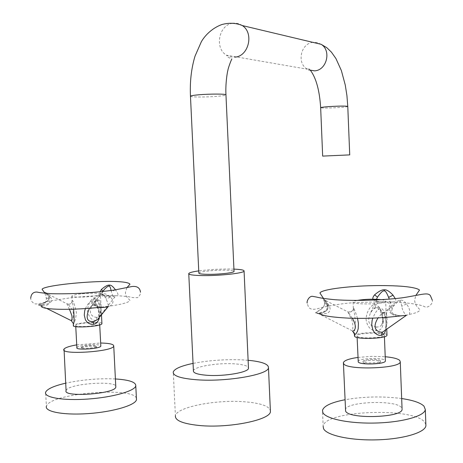 <?xml version="1.0" encoding="UTF-8"?>
<svg xmlns="http://www.w3.org/2000/svg" width="463" height="463" viewBox="0 0 463 463"><rect width="100%" height="100%" fill="white"/><g stroke="black" fill="none" stroke-linecap="round" stroke-linejoin="round"><path stroke-width="0.35" stroke-dasharray="2.31 1.74" d="M198.841 273.02C199.235 271.648 214.276 270.022 224.868 270.166C231.066 270.253 234.122 270.693 234.041 271.486M233.931 269.119L229.55 269.026C218.692 269.009 208.419 269.634 198.743 270.896M193.407 370.765C194.02 366.632 217.384 362.737 233.908 363.814C243.66 364.45 248.521 365.967 248.481 368.357M248.116 360.283L242.907 359.913C225.684 359.166 209.068 360.33 193.054 363.397M270.415 411.572C270.294 406.491 261.763 403.232 244.817 401.797C216.586 399.384 176.71 406.977 175.402 415.722L173.266 371.928M103.521 290.556L102.908 291.534C101.345 294.503 101.819 296.291 104.331 296.899C109.256 296.783 112.214 296.534 113.198 296.158L114.488 297.09C113.516 297.547 112.474 295.753 111.375 291.707L111.085 290.504M44.934 293.264L46.283 297.975C46.78 301.222 45.397 303.56 42.121 304.99C39.326 305.424 38.157 305.343 38.608 304.758C38.059 304.729 45.021 303.294 47.307 301.077C49.304 299.515 49.871 297.709 49.014 295.654L47.157 293.455M38.608 304.758L39.986 305.117L48.372 303.734C51.399 302.42 52.232 300.412 50.889 297.709C47.816 294.184 46.202 292.755 46.051 293.415L49.269 299.127C49.992 301.888 49.466 303.78 47.701 304.799C44.211 306.037 41.711 306.222 40.194 305.36M100.187 291.788C98.752 293.785 103.903 296.366 111.901 295.608L115.426 295.683C118.794 296.112 118.8 294.179 115.437 289.879M96.842 317.358C91.645 317.248 86.749 312.259 94.215 302.339L94.215 302.339C95.928 300.655 97.172 299.92 97.948 300.128C99.557 299.399 100.604 302.038 101.084 308.045C101.142 312.693 100.627 315.517 99.545 316.518L96.842 317.358L95.997 320.489C91.761 320.448 88.937 317.334 87.53 311.142C87.582 302.524 93.376 296.858 94.822 297.981C97.508 297.628 99.418 302.154 100.552 311.558C100.917 317.757 99.395 320.732 95.997 320.489M100.407 294.318C101.825 292.639 83.826 292.934 75.51 294.705L71.823 296.002C70.214 297.692 88.803 297.379 96.958 295.568L100.407 294.318L101.472 314.771M73.605 309.174L72.17 300.747C72.951 299.787 74.369 303.734 76.418 312.583C75.729 319.1 74.717 322.763 73.385 323.573M101.872 323.33C100.726 320.969 74.913 322.804 73.478 325.362M99.146 317.589C100.94 310.251 94.927 298.311 92.183 301.263C90.349 300.852 88.086 303.288 85.4 308.584M75.758 325.234L75.689 325.339C74.028 327.735 98.781 326.247 99.626 323.909L99.667 323.84C101.189 321.49 77.101 322.885 75.758 325.234M76.881 347.678L76.945 347.557C78.085 345.109 99.759 343.471 100.766 345.745M81.303 347.308C82.09 345.606 97.438 344.675 96.466 346.388L96.443 346.44C95.858 348.141 80.238 349.108 81.268 347.383L81.303 347.308M96.483 347.181C95.899 348.888 80.278 349.86 81.303 348.124L81.343 348.049C82.125 346.341 97.479 345.41 96.507 347.128L96.483 347.181M76.731 344.86L100.662 343.008M66.07 390.569L66.244 390.187C69.479 383.289 118.759 380.21 115.86 387.051M115.443 378.96C98.903 378.242 82.316 379.648 65.671 383.185M136.394 398.255C133.79 386.784 53.534 392.913 46.827 405.316L46.393 406.248L45.629 392.283M69.467 309.278C67.5 305.424 66.736 303.641 67.181 303.942C66.522 302.686 71.302 306.772 73.443 312.976C73.669 317.143 73.032 319.742 71.516 320.761L71.464 320.737M71.823 296.002L72.089 300.938C72.593 301.361 71.314 305.169 67.181 303.942L67.187 303.931C70.069 304.718 71.73 303.653 72.17 300.747M93.601 299.15C97.49 295.637 100.569 293.855 102.838 293.791C104.858 293.339 107.364 294.439 110.35 297.09C113.956 300.313 113.834 303.294 109.974 306.043L101.767 307.108C92.091 306.078 89.371 303.427 93.601 299.15L96.084 300.325L96.703 299.277C99.719 295.828 101.628 294.294 102.439 294.665C103.353 293.993 104.592 295.458 106.149 299.063C107.595 302.351 108.336 304.793 108.377 306.396L108.371 306.419M98.764 307.438C94.776 306.315 93.879 303.936 96.067 300.308L89.567 308.283M94.452 304.689C93.387 304.527 91.749 305.725 89.533 308.283C91.315 306.165 92.704 305.053 93.688 304.961L94.452 304.689C96.101 303.815 97.595 305.621 98.92 310.1C99.406 314.464 99.036 317.496 97.815 319.204C98.66 318.284 98.972 316.032 98.752 312.444C97.745 307.172 96.055 304.677 93.688 304.961L92.183 301.263M324.615 302.102L322.908 298.571C323.504 298.687 324.951 300.805 327.243 304.92C329.176 309.394 326.577 312.23 319.441 313.428L319.441 313.428C316.819 313.254 315.535 313.005 315.592 312.675L322.19 308.335C324.088 306.529 324.899 304.451 324.615 302.102L324.609 302.241C324.748 303.543 325.819 304.295 327.821 304.492C325.211 300.441 323.984 298.803 324.146 299.584L324.557 299.966C325.414 300.331 327.04 302.414 329.442 306.217C330.895 309.828 329.934 312.241 326.565 313.439C320.222 314.024 317.08 313.908 317.149 313.086L317.253 312.976C318.428 313.306 321.258 312.589 325.738 310.818C327.966 309.44 328.661 307.334 327.821 304.492M373.062 299.191C373.861 301.257 377.837 302.113 385.008 301.772L389.62 301.876C395.037 302.414 396.913 301.332 395.234 298.618M377.345 297.385C375.701 300.649 375.968 302.623 378.138 303.306L387.016 302.414L390.558 303.745L389.279 299.162M376.598 327.005C370.892 326.079 365.915 323.712 370.539 312.901L370.539 312.901C373.514 308.364 375.713 306.448 377.131 307.16C378.746 306.489 380.43 308.653 382.195 313.654C383.109 319.418 383.005 323.035 381.871 324.499L381.871 324.499C380.916 326.224 379.162 327.063 376.598 327.005L376.083 330.628C370.759 330.565 367.425 326.976 366.088 319.864C366.158 309.938 372.987 303.427 375.065 304.723C377.403 303.508 382.907 310.378 383.358 320.408C383.295 327.532 380.875 330.941 376.083 330.628M356.828 300.458L354.704 300.996L353.095 301.963C351.348 304.463 377.906 304.613 384.244 302.102L385.662 301.193L386.761 329.436M357.529 318.376C355.127 310.962 353.784 307.513 353.506 308.028L353.362 308.624C354.068 310.818 354.791 315.465 355.532 322.561L354.351 333.221M386.975 334.952L386.698 334.558C384.035 331.508 356.406 332.353 354.612 335.53M381.801 299.7C384.481 300.082 385.766 300.58 385.662 301.193M385.534 330.316C386.31 326.78 386.177 321.675 385.135 315.002C383.595 309.88 381.946 307.785 380.187 308.717C378.352 308.179 375.863 311.321 372.738 318.15M357.216 336.26C358.981 339.02 384.522 338.083 384.371 335.258L384.14 334.708C381.819 332.006 357.083 332.978 357.054 335.768L357.216 336.26M358.084 361.424C358.096 358.229 382.803 357.274 385.141 360.382L385.366 360.752M363.171 361.696L363.056 361.331C363.044 359.294 378.821 358.698 380.239 360.677L380.383 361.071C380.464 363.119 364.364 363.704 363.171 361.696M380.273 361.534L380.412 361.927C380.499 363.987 364.398 364.572 363.206 362.552L363.09 362.188C363.079 360.145 378.856 359.543 380.273 361.534M357.922 357.436L371.523 356.377L385.21 356.741M345.323 409.761C345.491 401.566 395.969 399.592 401.496 407.573L402.058 408.655M401.676 398.55C382.542 396.091 363.623 396.496 344.912 399.76M425.862 424.49L424.559 422.048C412.869 406.908 324.031 410.6 323.162 426.244L322.497 410.357M352.337 318.289L347.846 311.703L352.465 321.449C353.009 326.183 352.98 329.326 352.384 330.877L352.713 331.224M390.691 306.489C394.933 302.408 398.168 300.331 400.402 300.255C402.208 299.723 404.24 300.973 406.497 304.017C409.338 307.611 410.299 311.061 409.367 314.365L406.514 315.274L401.132 315.778C388.185 314.69 387.884 311.153 390.691 306.489L392.445 307.802L394.985 304.232C397.497 302.113 399.037 301.124 399.604 301.257C400.46 300.464 401.137 302.142 401.635 306.303C402.683 310.719 404.286 313.717 406.439 315.291L409.367 314.365C415.392 313.22 418.888 311.836 419.86 310.222C419.912 308.341 415.299 307.276 414.64 300.308L415.739 295.591M397.63 316.241C391.079 315.037 389.238 312.224 392.109 307.802M380.187 308.717C380.401 310.974 381.252 312.398 382.733 312.994L382.762 312.647C383.046 310.407 386.524 317.74 385.864 325.715L384.915 330.767C386.2 328.765 386.906 325.356 387.033 320.535C387.068 314.215 386.13 311.605 384.215 312.71L380.453 315.054L378.074 317.913M347.777 106.397C347.672 106.75 344.825 107.127 339.24 107.538C329.008 108.145 322.815 108.215 320.662 107.734L320.656 107.676M312.919 42.37C300.649 43.406 296.534 63.402 307.322 69.19L308.537 69.832M321.212 44.344L317.427 42.625L313.306 42.324M242.288 25.552C239.527 23.665 236.512 22.89 233.242 23.237M232.675 23.312C218.739 24.823 214.305 48.459 226.581 55.213L230.528 56.856L234.776 57.134M190.461 96.148L190.472 96.321C190.976 97.23 206.214 97.236 216.84 96.356C223.062 95.835 226.1 95.309 225.956 94.77M115.235 289.907L111.375 291.707M49.014 295.654L48.864 296.366L50.889 297.709M44.94 292.535L67.181 303.942M46.543 308.37L39.251 304.671C42.59 304.058 51.358 300.14 48.864 296.366L46.647 293.415M103.058 291.14L102.908 291.534M113.921 295.562L113.198 296.158M94.822 297.981C95.071 300.047 95.829 300.979 97.097 300.776L97.948 300.128M73.345 323.232L71.516 320.761M46.283 297.975L49.269 299.127M110.35 297.09L106.149 299.063M102.838 293.791L102.439 294.665M322.908 298.571L324.146 299.584M315.592 312.675L317.149 313.086M387.479 301.726L387.016 302.414M375.065 304.723C375.25 307.102 375.753 308.161 376.581 307.918L377.131 307.16M353.506 308.028C353.466 309.897 352.58 311.194 350.85 311.912L347.846 311.703M327.243 304.92L327.156 305.632L329.442 306.217M406.497 304.017L401.635 306.303M400.402 300.255L399.604 301.257M401.132 315.778C400.651 316.293 392.786 314.169 393.255 313.52C391.843 313.463 391.571 311.558 392.445 307.802L394.985 304.232L380.453 315.054L382.733 312.994L384.215 312.71M310.303 70.133C308.763 68.426 307.71 67.858 307.137 68.443L307.322 69.19L226.581 55.213L227.31 56.746L229.324 57.916C231.182 58.107 232.015 58.477 231.824 59.015M188.771 273.911L188.754 273.506M126.833 287.76L125.415 292.616L125.595 294.069C125.652 297.067 130.439 300.036 129.976 300.753C127.811 302.709 121.144 304.475 109.974 306.043L108.122 306.709M45.438 292.871L46.045 293.426M103.562 290.504L103.046 291.377C101.108 295.099 104.059 296.511 111.901 295.608C98.683 295.504 84.723 296.256 70.017 297.865L48.129 301.344C42.99 302.906 38.823 303.792 35.622 304C32.549 302.924 30.911 301.043 30.708 298.351M102.763 291.516L94.215 302.339L97.097 300.776L97.699 301.344C97.809 300.765 100.06 306.662 99.927 307.536C100.691 310.679 100.332 317.259 99.545 316.518L115.698 295.898L115.426 295.683C123.847 296.054 129.634 296.696 132.788 297.611L137.592 297.674C139.785 295.678 140.746 293.86 140.463 292.228M99.719 324.887L99.667 323.84M75.758 326.658L75.689 325.339M81.268 347.383L81.303 348.124M96.466 346.388L96.507 347.128M44.98 293.27L46.312 298.218C46.248 301.94 44.853 304.197 42.121 304.99L41.114 306.078M101.767 307.108C99.261 307.05 97.288 306.419 95.835 305.227C94.932 304.914 95.013 303.282 96.084 300.325M354.38 333.916L354.351 333.163C354.699 333.047 354.045 332.289 352.384 330.877L317.253 312.976L316.513 312.311L321.802 308.757C323.88 306.876 324.818 304.706 324.609 302.241L323.51 298.473M376.72 298.809C376.448 303.826 378.502 301.396 385.008 301.772L357.679 302.449C346.451 302.952 334.355 304.66 321.391 307.582C308.092 312.218 308.364 306.251 307.2 303.074M376.517 299.266L370.539 312.901C372.431 309.568 374.445 307.907 376.581 307.918C377.513 306.778 381.379 312.571 381.657 314.591C382.756 317.832 382.826 321.137 381.871 324.499L391.027 302.576L389.62 301.876C407.145 302.594 418.662 304.133 424.189 306.489C428.275 308.937 433.333 303.172 432.286 300.134M353.095 301.963L353.327 308.671C353.639 309.452 352.812 310.534 350.85 311.912L348.118 312.016L324.557 299.966L327.156 305.632C326.971 310.858 327.272 311.443 319.441 313.428M357.123 337.475L357.054 335.768M384.429 336.734L384.371 335.258M380.383 361.071L380.412 361.927M363.056 361.331L363.09 362.188M343.419 363.224L343.396 362.61M406.126 315.517L406.439 315.291"/><path stroke-width="0.69" d="M322.665 156.095L349.727 154.891L322.665 156.095L320.662 107.734C320.703 107.393 323.498 107.011 329.043 106.606C339.431 105.981 345.676 105.911 347.777 106.397L346.92 95.569L345.265 85.053L341.381 70.596L335.935 58.558L331.41 52.134L326.832 47.724L321.212 44.344L242.288 25.552C236.171 22.936 229.428 22.583 222.066 24.481C210.827 28.463 203.824 37.208 201.283 41.873L195.021 56.145C191.323 68.385 189.807 81.719 190.461 96.148M225.956 94.77L234.041 271.486C233.856 272.829 218.548 274.513 207.771 274.345C201.648 274.235 198.668 273.795 198.841 273.02L190.472 96.321C190.235 95.8 193.193 95.28 199.333 94.753C210.15 93.839 225.666 93.867 225.956 94.77C225.331 83.907 227.356 71.724 227.86 70.44C228.12 68.096 231.17 60.045 231.824 59.015M198.743 270.896C192.758 271.746 189.431 272.614 188.754 273.506C188.447 274.721 193.088 275.41 202.672 275.589C219.699 275.873 243.879 273.187 244.076 271.092C244.319 270.068 240.934 269.414 233.931 269.119M244.076 271.092L248.481 368.357C248.371 372.368 224.37 376.541 207.378 375.308C197.811 374.59 193.152 373.074 193.407 370.765L188.771 273.911M193.054 363.397C181.23 365.863 174.632 368.71 173.266 371.928C172.705 375.875 180.628 378.497 197.035 379.793C226.685 382.021 268.592 374.636 268.471 367.772C268.633 364.109 261.85 361.609 248.116 360.283M175.402 415.722C174.881 420.508 182.821 423.761 199.212 425.485C228.832 428.472 270.6 419.906 270.415 411.572L268.471 367.772M115.437 289.879L115.38 289.792C113.094 286.562 111.137 285 109.499 285.104C107.566 284.936 104.852 286.406 101.356 289.514L100.187 291.788M111.085 290.504C110.373 287.147 109.667 285.688 108.955 286.134C108.383 285.862 106.953 286.846 104.679 289.091L103.521 290.556M47.157 293.455L44.94 292.535L44.934 293.264M73.478 325.362L73.397 325.495C71.4 328.348 100.946 326.56 101.895 323.782L101.872 323.33M73.345 323.232L73.299 323.66C74.23 324.123 74.335 319.296 73.605 309.174M85.4 308.584L84.706 310.864L84.266 315.118L85.406 319.806L87.003 322.022L89.035 323.533L91.246 324.291L93.393 324.337C96.46 323.88 98.376 321.629 99.146 317.589M100.766 345.745L100.789 346.191C99.956 348.865 75.232 350.41 76.881 347.678L75.758 326.658M100.662 343.008C109.534 343.233 113.898 344.258 113.748 346.087L115.814 387.184C114.726 394.042 62.574 397.636 66.07 390.569L64.033 349.044C65.41 347.51 69.641 346.116 76.731 344.86M113.748 346.087L113.707 346.197C112.55 351.77 60.277 355.121 63.853 349.357M65.671 383.185C54.987 385.65 48.453 388.393 46.068 391.409L45.629 392.283C43.684 397.497 63.263 400.848 87.97 399.048C112.654 397.323 134.617 391.067 135.769 385.974L135.786 385.916C136.053 382.172 129.275 379.851 115.443 378.96M46.393 406.248C44.465 411.792 64.05 415.404 88.734 413.563C113.4 411.792 135.335 405.206 136.469 399.789L136.394 398.255M73.287 323.44L71.429 320.853L72.089 318.428L71.915 315.72L69.467 309.278M108.371 306.419L105.911 307.01C105.182 307.374 102.798 307.519 98.764 307.438M89.567 308.283L89.278 308.642C85.354 317.844 86.905 322.161 93.943 321.588L97.815 319.204L108.122 306.709M395.234 298.618L393.064 295.186C389.591 291.464 386.738 289.659 384.493 289.774C382.056 289.578 378.757 291.262 374.602 294.827C372.981 296.818 372.472 298.27 373.062 299.191M389.279 299.162L388.619 297.391C386.634 292.494 385.141 290.347 384.151 290.961C383.086 290.342 380.858 292.408 377.461 297.165L376.72 298.809M354.351 333.221L354.797 334.465L355.96 333.771L357.442 331.323L358.206 328.736L358.403 323.267L357.529 318.376M354.612 335.53L354.646 336.41C356.684 339.703 387.184 338.586 386.981 335.218L386.975 334.952M356.828 300.458C365.099 299.11 373.421 298.855 381.801 299.7M372.738 318.15L372.061 320.732L371.714 325.367L373.08 330.466L374.839 332.891L376.98 334.523L379.191 335.334L381.228 335.368C383.399 334.98 384.834 333.296 385.534 330.316M385.366 360.752L385.378 361.013C385.54 364.254 360.029 365.162 358.252 361.991L357.123 337.475M402.058 408.655L400.264 361.765C400.808 368.589 346.735 370.435 343.673 363.721L343.396 362.61C344.24 360.445 349.085 358.721 357.922 357.436M385.21 356.741C392.827 357.436 397.653 358.646 399.685 360.37L400.264 361.765M402.087 409.298C402.688 417.707 348.732 419.426 345.612 411.127L343.419 363.224M344.912 399.76C331.305 402.445 323.834 405.976 322.497 410.357L322.856 412.574C325.697 418.859 349.548 423.819 376.164 423.014C402.793 422.279 424.814 415.953 425.306 409.529L423.969 406.144C420.473 402.764 413.042 400.235 401.676 398.55M323.162 426.244L323.527 428.599C326.38 435.289 350.231 440.631 376.83 439.85C403.435 439.144 425.428 432.477 425.908 425.647L425.862 424.49M352.499 331.109C353.466 331.34 358.46 328.736 352.337 318.289M406.439 315.291L397.63 316.241M378.074 317.913C371.262 328.788 377.449 332.295 382.392 332.208L406.126 315.517M313.306 42.324L312.919 42.37M308.537 69.832L314.493 70.856C326.623 70.469 331.687 50.733 321.212 44.344M234.776 57.134C248.631 56.59 254.32 33.047 242.288 25.552M233.242 23.237L232.675 23.312M109.499 285.104L108.955 286.134M101.356 289.514L103.058 291.14M106.473 306.697L105.911 307.01M93.393 324.337L93.943 321.588M393.064 295.186L388.619 297.391M384.493 289.774L384.151 290.961M374.602 294.827L377.461 297.165M354.565 334.344L352.713 331.224M406.514 315.274L405.443 315.627M381.228 335.368L382.392 332.208M349.727 154.891L347.777 106.397M320.656 107.676C319.563 90.43 316.113 77.917 310.303 70.133M44.98 293.27L42.069 289.282C44.367 284.155 125.259 277.597 129.999 284.195L126.833 287.76M46.647 293.415L45.438 292.871M102.763 291.516L103.562 290.504M101.472 314.771L101.935 323.706M73.397 325.495L73.299 323.66M100.824 346.116L99.719 324.887M135.786 385.916L136.487 399.731M71.464 320.737L46.543 308.37M30.708 298.351C31.085 294.028 33.168 291.927 36.953 292.055C39.465 292.657 44.373 293.212 51.671 293.71C60.647 293.941 70.903 293.774 82.437 293.206C94.076 292.408 104.76 291.349 114.488 290.017L132.239 286.47C137.117 286.041 139.849 287.847 140.445 291.887L140.463 292.228M41.114 306.078C41.462 310.279 75.457 310.146 101.767 307.108M323.51 298.473L319.933 292.998C321.264 289.826 342.238 286.904 364.803 285.897C378.115 285.382 390.257 285.492 401.236 286.221C409.246 286.829 417.504 288.108 419.501 290.081L415.739 295.591M432.286 300.134L430.387 295.643C427.627 291.823 420.109 295.209 401.716 297.888C381.784 300.302 354.508 301.054 335.276 299.746C326.56 298.93 320.228 298.016 316.298 297.014L312.334 296.308C308.699 296.193 306.465 301.928 307.2 303.074M376.517 299.266L377.345 297.385M354.38 333.916L354.461 335.825M386.761 329.436L386.981 335.218M385.378 361.013L384.429 336.734M425.306 409.529L425.908 425.647M319.441 313.428C321.403 315.644 331.276 317.23 349.061 318.185C367.466 318.741 384.822 317.936 401.132 315.778"/></g></svg>
